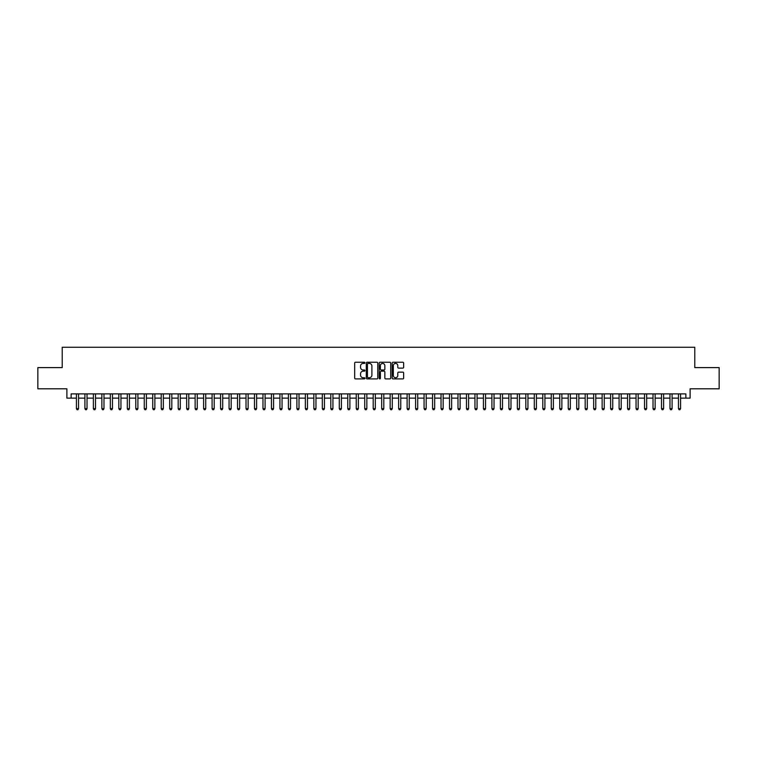 <?xml version="1.0" encoding="UTF-8"?>
<svg xmlns="http://www.w3.org/2000/svg" width="757" height="757" viewBox="0 0 757 757"><rect width="100%" height="100%" fill="white"/><g stroke="black" fill="none" stroke-linecap="round" stroke-linejoin="round"><path stroke-width="1.14" d="M364.931 362.83A0.587 0.587 0 0 0 364.354 362.253L355.506 362.253A0.833 0.833 0 0 0 354.673 363.086L354.673 378.065A0.833 0.833 0 0 0 355.506 378.897L364.354 378.897A0.587 0.587 0 0 0 364.931 378.311A0.587 0.587 0 0 0 364.354 377.734L363.209 377.734A2.659 2.659 0 0 1 360.54 375.065L360.54 373.816A2.659 2.659 0 0 1 363.209 371.157L364.354 371.157A0.587 0.587 0 0 0 364.931 370.57A0.587 0.587 0 0 0 364.354 369.993L363.209 369.993A2.659 2.659 0 0 1 360.54 367.325L360.54 366.076A2.659 2.659 0 0 1 363.209 363.417L364.354 363.417A0.587 0.587 0 0 0 364.931 362.83M402.828 368.12A0.833 0.833 0 0 0 403.651 367.287L403.651 363.086A0.833 0.833 0 0 0 402.828 362.253L393.006 362.253A0.833 0.833 0 0 0 392.173 363.086L392.173 378.065A0.833 0.833 0 0 0 393.006 378.897L402.828 378.897A0.833 0.833 0 0 0 403.651 378.065L403.651 372.983A0.833 0.833 0 0 0 402.828 372.151L398.617 372.151A0.833 0.833 0 0 0 397.785 372.983L397.785 375.5A2.224 2.224 0 0 1 395.561 377.734A2.224 2.224 0 0 1 393.337 375.5L393.337 365.64A2.224 2.224 0 0 1 395.561 363.417A2.224 2.224 0 0 1 397.785 365.64L397.785 367.287A0.833 0.833 0 0 0 398.617 368.12L402.828 368.12M71.13 398.125L71.13 393.886L685.87 393.886L685.87 398.125L690.11 398.125L690.11 388.805L719.15 388.805L719.15 367.609L694.775 367.609L694.775 347.255L62.225 347.255L62.225 367.609L37.85 367.609L37.85 388.805L66.89 388.805L66.89 398.125L76.429 398.125M377.771 363.086A0.833 0.833 0 0 0 376.939 362.253L367.117 362.253A0.833 0.833 0 0 0 366.284 363.086L366.284 378.065A0.833 0.833 0 0 0 367.117 378.897L376.939 378.897A0.833 0.833 0 0 0 377.771 378.065L377.771 363.086M380.061 362.253L389.883 362.253A0.833 0.833 0 0 1 390.716 363.086L390.716 378.065A0.833 0.833 0 0 1 389.883 378.897L385.682 378.897A0.833 0.833 0 0 1 384.849 378.065L384.849 371.99A0.833 0.833 0 0 0 384.017 371.157L381.225 371.157A0.833 0.833 0 0 0 380.393 371.99L380.393 378.311A0.587 0.587 0 0 1 379.815 378.897A0.587 0.587 0 0 1 379.229 378.311L379.229 363.086A0.833 0.833 0 0 1 380.061 362.253M78.548 398.125L84.907 398.125M87.027 398.125L93.385 398.125M95.505 398.125L101.864 398.125M103.983 398.125L110.342 398.125M112.471 398.125L118.83 398.125M120.95 398.125L127.308 398.125M129.428 398.125L135.787 398.125M137.906 398.125L144.265 398.125M146.385 398.125L152.744 398.125M154.863 398.125L161.222 398.125M163.342 398.125L169.7 398.125M171.82 398.125L178.179 398.125M180.298 398.125L186.657 398.125M188.777 398.125L195.136 398.125M197.255 398.125L203.614 398.125M205.734 398.125L212.092 398.125M214.212 398.125L220.58 398.125M222.7 398.125L229.059 398.125M231.178 398.125L237.537 398.125M239.657 398.125L246.016 398.125M248.135 398.125L254.494 398.125M256.614 398.125L262.972 398.125M265.092 398.125L271.451 398.125M273.57 398.125L279.929 398.125M282.049 398.125L288.408 398.125M290.527 398.125L296.886 398.125M299.006 398.125L305.364 398.125M307.484 398.125L313.843 398.125M315.962 398.125L322.321 398.125M324.441 398.125L330.809 398.125M332.929 398.125L339.287 398.125M341.407 398.125L347.766 398.125M349.885 398.125L356.244 398.125M358.364 398.125L364.723 398.125M366.842 398.125L373.201 398.125M375.321 398.125L381.679 398.125M383.799 398.125L390.158 398.125M392.277 398.125L398.636 398.125M400.756 398.125L407.115 398.125M409.234 398.125L415.593 398.125M417.713 398.125L424.071 398.125M426.191 398.125L432.559 398.125M434.679 398.125L441.038 398.125M443.157 398.125L449.516 398.125M451.636 398.125L457.994 398.125M460.114 398.125L466.473 398.125M468.592 398.125L474.951 398.125M477.071 398.125L483.43 398.125M485.549 398.125L491.908 398.125M494.028 398.125L500.386 398.125M502.506 398.125L508.865 398.125M510.984 398.125L517.343 398.125M519.463 398.125L525.822 398.125M527.941 398.125L534.3 398.125M536.42 398.125L542.788 398.125M544.908 398.125L551.266 398.125M553.386 398.125L559.745 398.125M561.864 398.125L568.223 398.125M570.343 398.125L576.702 398.125M578.821 398.125L585.18 398.125M587.3 398.125L593.658 398.125M595.778 398.125L602.137 398.125M604.256 398.125L610.615 398.125M612.735 398.125L619.094 398.125M621.213 398.125L627.572 398.125M629.692 398.125L636.05 398.125M638.17 398.125L644.529 398.125M646.658 398.125L653.017 398.125M655.136 398.125L661.495 398.125M663.615 398.125L669.973 398.125M672.093 398.125L678.452 398.125M680.571 398.125L685.87 398.125M368.034 363.417A0.587 0.587 0 0 0 367.448 363.994L367.448 377.147A0.587 0.587 0 0 0 368.034 377.734L369.236 377.734A2.659 2.659 0 0 0 371.905 375.065L371.905 366.076A2.659 2.659 0 0 0 369.236 363.417L368.034 363.417M384.849 365.678A2.224 2.224 0 0 0 382.616 363.455A2.224 2.224 0 0 0 380.393 365.678L380.393 369.161A0.833 0.833 0 0 0 381.225 369.993L384.017 369.993A0.833 0.833 0 0 0 384.849 369.161L384.849 365.678M78.548 393.886L78.548 408.648L76.429 408.648L76.429 393.886M78.548 408.648L77.914 409.745L77.063 409.745L76.429 408.648M87.027 393.886L87.027 408.648L84.907 408.648L84.907 393.886M87.027 408.648L86.393 409.745L85.541 409.745L84.907 408.648M95.505 393.886L95.505 408.648L93.385 408.648L93.385 393.886M95.505 408.648L94.871 409.745L94.029 409.745L93.385 408.648M103.983 393.886L103.983 408.648L101.864 408.648L101.864 393.886M103.983 408.648L103.349 409.745L102.507 409.745L101.864 408.648M112.471 393.886L112.471 408.648L110.342 408.648L110.342 393.886M112.471 408.648L111.828 409.745L110.986 409.745L110.342 408.648M120.95 393.886L120.95 408.648L118.83 408.648L118.83 393.886M120.95 408.648L120.306 409.745L119.464 409.745L118.83 408.648M129.428 393.886L129.428 408.648L127.308 408.648L127.308 393.886M129.428 408.648L128.785 409.745L127.942 409.745L127.308 408.648M137.906 393.886L137.906 408.648L135.787 408.648L135.787 393.886M137.906 408.648L137.272 409.745L136.421 409.745L135.787 408.648M146.385 393.886L146.385 408.648L144.265 408.648L144.265 393.886M146.385 408.648L145.751 409.745L144.899 409.745L144.265 408.648M154.863 393.886L154.863 408.648L152.744 408.648L152.744 393.886M154.863 408.648L154.229 409.745L153.378 409.745L152.744 408.648M163.342 393.886L163.342 408.648L161.222 408.648L161.222 393.886M163.342 408.648L162.708 409.745L161.856 409.745L161.222 408.648M171.82 393.886L171.82 408.648L169.7 408.648L169.7 393.886M171.82 408.648L171.186 409.745L170.334 409.745L169.7 408.648M180.298 393.886L180.298 408.648L178.179 408.648L178.179 393.886M180.298 408.648L179.664 409.745L178.813 409.745L178.179 408.648M188.777 393.886L188.777 408.648L186.657 408.648L186.657 393.886M188.777 408.648L188.143 409.745L187.291 409.745L186.657 408.648M197.255 393.886L197.255 408.648L195.136 408.648L195.136 393.886M197.255 408.648L196.621 409.745L195.77 409.745L195.136 408.648M205.734 393.886L205.734 408.648L203.614 408.648L203.614 393.886M205.734 408.648L205.1 409.745L204.258 409.745L203.614 408.648M214.212 393.886L214.212 408.648L212.092 408.648L212.092 393.886M214.212 408.648L213.578 409.745L212.736 409.745L212.092 408.648M222.7 393.886L222.7 408.648L220.58 408.648L220.58 393.886M222.7 408.648L222.056 409.745L221.214 409.745L220.58 408.648M231.178 393.886L231.178 408.648L229.059 408.648L229.059 393.886M231.178 408.648L230.535 409.745L229.693 409.745L229.059 408.648M239.657 393.886L239.657 408.648L237.537 408.648L237.537 393.886M239.657 408.648L239.013 409.745L238.171 409.745L237.537 408.648M248.135 393.886L248.135 408.648L246.016 408.648L246.016 393.886M248.135 408.648L247.501 409.745L246.65 409.745L246.016 408.648M256.614 393.886L256.614 408.648L254.494 408.648L254.494 393.886M256.614 408.648L255.98 409.745L255.128 409.745L254.494 408.648M265.092 393.886L265.092 408.648L262.972 408.648L262.972 393.886M265.092 408.648L264.458 409.745L263.606 409.745L262.972 408.648M273.57 393.886L273.57 408.648L271.451 408.648L271.451 393.886M273.57 408.648L272.936 409.745L272.085 409.745L271.451 408.648M282.049 393.886L282.049 408.648L279.929 408.648L279.929 393.886M282.049 408.648L281.415 409.745L280.563 409.745L279.929 408.648M290.527 393.886L290.527 408.648L288.408 408.648L288.408 393.886M290.527 408.648L289.893 409.745L289.042 409.745L288.408 408.648M299.006 393.886L299.006 408.648L296.886 408.648L296.886 393.886M299.006 408.648L298.372 409.745L297.52 409.745L296.886 408.648M307.484 393.886L307.484 408.648L305.364 408.648L305.364 393.886M307.484 408.648L306.85 409.745L306.008 409.745L305.364 408.648M315.962 393.886L315.962 408.648L313.843 408.648L313.843 393.886M315.962 408.648L315.328 409.745L314.486 409.745L313.843 408.648M324.441 393.886L324.441 408.648L322.321 408.648L322.321 393.886M324.441 408.648L323.807 409.745L322.965 409.745L322.321 408.648M332.929 393.886L332.929 408.648L330.809 408.648L330.809 393.886M332.929 408.648L332.285 409.745L331.443 409.745L330.809 408.648M341.407 393.886L341.407 408.648L339.287 408.648L339.287 393.886M341.407 408.648L340.764 409.745L339.921 409.745L339.287 408.648M349.885 393.886L349.885 408.648L347.766 408.648L347.766 393.886M349.885 408.648L349.251 409.745L348.4 409.745L347.766 408.648M358.364 393.886L358.364 408.648L356.244 408.648L356.244 393.886M358.364 408.648L357.73 409.745L356.878 409.745L356.244 408.648M366.842 393.886L366.842 408.648L364.723 408.648L364.723 393.886M366.842 408.648L366.208 409.745L365.357 409.745L364.723 408.648M375.321 393.886L375.321 408.648L373.201 408.648L373.201 393.886M375.321 408.648L374.687 409.745L373.835 409.745L373.201 408.648M383.799 393.886L383.799 408.648L381.679 408.648L381.679 393.886M383.799 408.648L383.165 409.745L382.313 409.745L381.679 408.648M392.277 393.886L392.277 408.648L390.158 408.648L390.158 393.886M392.277 408.648L391.643 409.745L390.792 409.745L390.158 408.648M400.756 393.886L400.756 408.648L398.636 408.648L398.636 393.886M400.756 408.648L400.122 409.745L399.27 409.745L398.636 408.648M409.234 393.886L409.234 408.648L407.115 408.648L407.115 393.886M409.234 408.648L408.6 409.745L407.749 409.745L407.115 408.648M417.713 393.886L417.713 408.648L415.593 408.648L415.593 393.886M417.713 408.648L417.079 409.745L416.236 409.745L415.593 408.648M426.191 393.886L426.191 408.648L424.071 408.648L424.071 393.886M426.191 408.648L425.557 409.745L424.715 409.745L424.071 408.648M434.679 393.886L434.679 408.648L432.559 408.648L432.559 393.886M434.679 408.648L434.035 409.745L433.193 409.745L432.559 408.648M443.157 393.886L443.157 408.648L441.038 408.648L441.038 393.886M443.157 408.648L442.514 409.745L441.672 409.745L441.038 408.648M451.636 393.886L451.636 408.648L449.516 408.648L449.516 393.886M451.636 408.648L450.992 409.745L450.15 409.745L449.516 408.648M460.114 393.886L460.114 408.648L457.994 408.648L457.994 393.886M460.114 408.648L459.48 409.745L458.628 409.745L457.994 408.648M468.592 393.886L468.592 408.648L466.473 408.648L466.473 393.886M468.592 408.648L467.958 409.745L467.107 409.745L466.473 408.648M477.071 393.886L477.071 408.648L474.951 408.648L474.951 393.886M477.071 408.648L476.437 409.745L475.585 409.745L474.951 408.648M485.549 393.886L485.549 408.648L483.43 408.648L483.43 393.886M485.549 408.648L484.915 409.745L484.064 409.745L483.43 408.648M494.028 393.886L494.028 408.648L491.908 408.648L491.908 393.886M494.028 408.648L493.394 409.745L492.542 409.745L491.908 408.648M502.506 393.886L502.506 408.648L500.386 408.648L500.386 393.886M502.506 408.648L501.872 409.745L501.02 409.745L500.386 408.648M510.984 393.886L510.984 408.648L508.865 408.648L508.865 393.886M510.984 408.648L510.35 409.745L509.499 409.745L508.865 408.648M519.463 393.886L519.463 408.648L517.343 408.648L517.343 393.886M519.463 408.648L518.829 409.745L517.987 409.745L517.343 408.648M527.941 393.886L527.941 408.648L525.822 408.648L525.822 393.886M527.941 408.648L527.307 409.745L526.465 409.745L525.822 408.648M536.42 393.886L536.42 408.648L534.3 408.648L534.3 393.886M536.42 408.648L535.786 409.745L534.944 409.745L534.3 408.648M544.908 393.886L544.908 408.648L542.788 408.648L542.788 393.886M544.908 408.648L544.264 409.745L543.422 409.745L542.788 408.648M553.386 393.886L553.386 408.648L551.266 408.648L551.266 393.886M553.386 408.648L552.742 409.745L551.9 409.745L551.266 408.648M561.864 393.886L561.864 408.648L559.745 408.648L559.745 393.886M561.864 408.648L561.23 409.745L560.379 409.745L559.745 408.648M570.343 393.886L570.343 408.648L568.223 408.648L568.223 393.886M570.343 408.648L569.709 409.745L568.857 409.745L568.223 408.648M578.821 393.886L578.821 408.648L576.702 408.648L576.702 393.886M578.821 408.648L578.187 409.745L577.336 409.745L576.702 408.648M587.3 393.886L587.3 408.648L585.18 408.648L585.18 393.886M587.3 408.648L586.666 409.745L585.814 409.745L585.18 408.648M595.778 393.886L595.778 408.648L593.658 408.648L593.658 393.886M595.778 408.648L595.144 409.745L594.292 409.745L593.658 408.648M604.256 393.886L604.256 408.648L602.137 408.648L602.137 393.886M604.256 408.648L603.622 409.745L602.771 409.745L602.137 408.648M612.735 393.886L612.735 408.648L610.615 408.648L610.615 393.886M612.735 408.648L612.101 409.745L611.249 409.745L610.615 408.648M621.213 393.886L621.213 408.648L619.094 408.648L619.094 393.886M621.213 408.648L620.579 409.745L619.728 409.745L619.094 408.648M629.692 393.886L629.692 408.648L627.572 408.648L627.572 393.886M629.692 408.648L629.058 409.745L628.215 409.745L627.572 408.648M638.17 393.886L638.17 408.648L636.05 408.648L636.05 393.886M638.17 408.648L637.536 409.745L636.694 409.745L636.05 408.648M646.658 393.886L646.658 408.648L644.529 408.648L644.529 393.886M646.658 408.648L646.014 409.745L645.172 409.745L644.529 408.648M655.136 393.886L655.136 408.648L653.017 408.648L653.017 393.886M655.136 408.648L654.493 409.745L653.651 409.745L653.017 408.648M663.615 393.886L663.615 408.648L661.495 408.648L661.495 393.886M663.615 408.648L662.971 409.745L662.129 409.745L661.495 408.648M672.093 393.886L672.093 408.648L669.973 408.648L669.973 393.886M672.093 408.648L671.459 409.745L670.607 409.745L669.973 408.648M680.571 393.886L680.571 408.648L678.452 408.648L678.452 393.886M680.571 408.648L679.937 409.745L679.086 409.745L678.452 408.648"/></g></svg>
